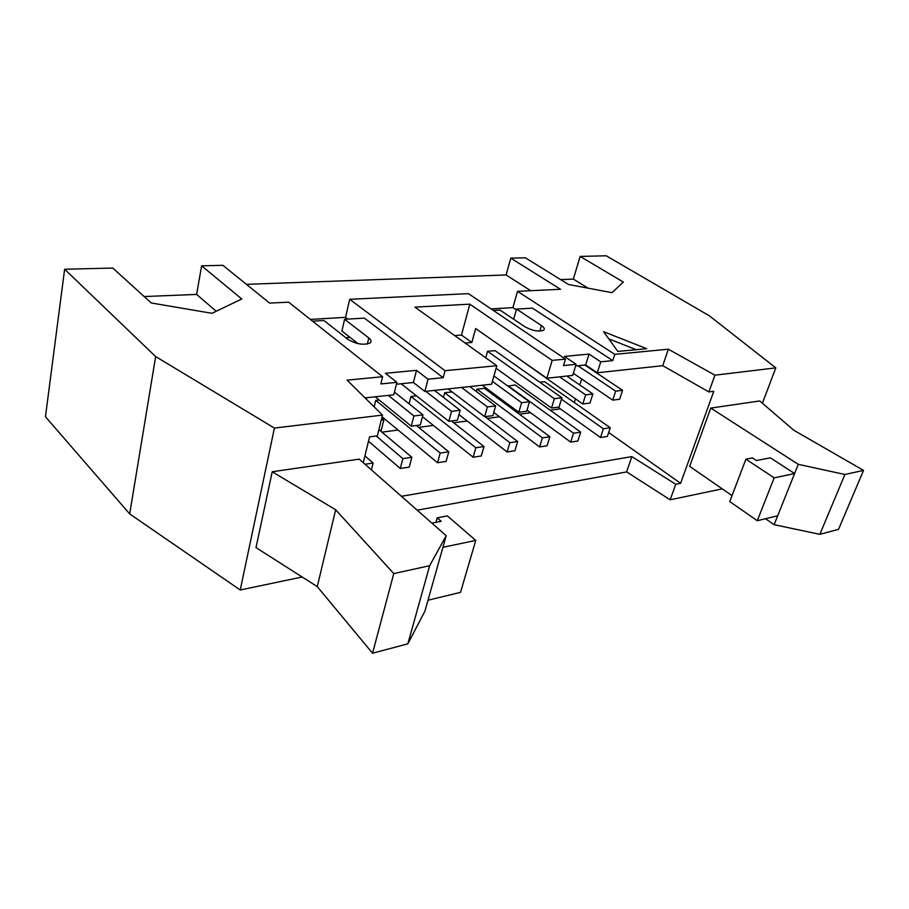 <?xml version="1.0" encoding="UTF-8"?>
<svg xmlns="http://www.w3.org/2000/svg" width="909" height="909" viewBox="0 0 909 909"><rect width="100%" height="100%" fill="white"/><g stroke="black" fill="none" stroke-linecap="round" stroke-linejoin="round"><path stroke-width="1.36" d="M411.845 457.272L409.266 467.112L400.301 468.499L402.857 458.613L411.845 457.272L379.667 430.241M400.301 468.499L368.509 441.229M376.212 436.013L402.857 458.613M411.266 426.162L413.902 415.97L422.958 414.856L420.299 424.992L411.266 426.162L375.258 396.801M388.336 395.381L413.902 415.97M422.958 414.856L394.438 392.097M448.751 451.784L446.114 461.408L437.559 462.726L440.195 453.057L448.751 451.784L416.356 425.503M379.144 399.971L375.747 400.346L374.156 406.857M437.559 462.726L382.075 416.822M375.747 400.346L440.195 453.057M448.819 421.31L451.523 411.345L460.147 410.277L457.432 420.197L448.819 421.31L401.108 383.757M425.776 391.336L451.523 411.345M460.147 410.277L434.377 390.404M483.986 446.535L481.293 455.966L473.123 457.227L475.816 447.751L483.986 446.535L451.421 420.969M416.47 395.847L410.97 396.46L409.095 403.789M473.123 457.227L422.469 416.697M410.97 396.46L475.816 447.751M484.633 416.686L487.394 406.937L495.621 405.914L492.848 415.618L484.633 416.686L448.16 388.904M461.522 387.461L487.394 406.937M495.621 405.914L469.726 386.575M517.653 441.524L514.903 450.762L507.097 451.966L509.835 442.683L517.653 441.524L484.974 416.64M452.114 391.915L444.694 392.733L443.444 397.403M507.097 451.966L458.954 414.629M444.694 392.733L509.835 442.683M518.823 412.266L521.641 402.721L529.504 401.755L526.675 411.243L518.823 412.266L482.213 385.223M492.394 381.371L521.641 402.721M529.504 401.755L493.917 375.962M549.865 436.729L547.07 445.785L539.594 446.933L542.378 437.843L549.865 436.729L484.452 388.348L477.009 389.166L476.35 391.529M539.594 446.933L493.757 412.425M477.009 389.166L542.378 437.843M561.887 397.767L559.024 407.073L551.502 408.039L554.365 398.699L561.887 397.767L495.041 350.658L487.554 351.294L485.747 357.794M551.502 408.039L496.098 368.27M487.554 351.294L554.365 398.699M580.692 432.139L577.863 441.013L570.704 442.115L573.534 433.207L580.692 432.139L515.153 384.95L507.915 386.098M570.704 442.115L527.015 410.118M508.017 385.746L573.534 433.207M516.335 356.953L582.783 404.005L585.68 394.847L592.873 393.961L566.818 376.065M559.614 376.849L585.68 394.847M592.873 393.961L589.964 403.073L582.783 404.005M317.264 586.612L256.008 547.627L272.211 471.76L359.191 459.125L446.194 535.685L429.65 565.705L393.767 573.59L335.66 509.767L317.264 586.612L372.542 653.219L393.767 573.59M272.211 471.76L335.66 509.767M615.654 391.154L622.551 390.313L619.62 399.244L612.723 400.13L615.654 391.154L577.942 365.759M622.551 390.313L584.839 365.054M612.723 400.13L573.34 373.304M603.371 428.764L610.234 427.741L607.371 436.445L600.519 437.502L603.371 428.764L561.455 399.176M610.234 427.741L544.639 381.7L539.832 382.223M600.519 437.502L558.046 407.198M381.291 419.981L383.916 419.651L381.337 430.025L378.723 430.366M383.916 419.651L381.803 417.913M365.009 464.249L373.122 463.033L371.417 469.885M373.122 463.033L364.918 455.875M493.371 310.458L500.007 310.071L524.868 326.751C532.469 330.819 538.73 331.967 543.639 330.206C544.946 329.024 544.218 327.479 541.457 325.57L516.562 309.083L513.676 319.241M454.705 335.591L461.499 335.091L469.783 304.163L552.183 360.384L546.809 378.235L572.681 375.428L576.136 364.293L563.489 365.566L565.466 359.112L552.183 360.384M496.814 365.725L445.035 370.702L443.183 377.678L428.048 379.201L424.867 391.427L491.587 384.212L496.814 365.725L414.936 307.14L469.783 304.163M312.605 321.195L323.911 320.513L348.011 339.432C356.419 344.261 363.816 345.431 370.213 342.909C371.701 341.557 371.236 339.898 368.804 337.943L344.579 319.298L341.909 331.024L358.066 343.647M365.077 397.903L393.767 394.79L396.881 382.337L380.826 383.95L382.598 376.724L347.079 380.144L382.507 415.095L377.36 435.865L369.565 436.899L363.248 462.692M617.87 351.431L603.553 331.649L646.731 348.715L617.87 351.431M636.209 349.704L608.735 338.818M770.412 457.841L794.591 473.555L774.161 477.839L745.914 459.17L752.482 457.92L756.447 460.533L770.412 457.841M863.55 470.396L793.784 430.241L759.765 400.96L710.747 408.084L798.284 464.329L844.893 474.487L863.55 470.396L838.518 529.368L819.861 534.333L844.893 474.487M765.514 518.732L774.127 524.686L819.861 534.333M710.747 408.084L689.658 466.362L732.029 495.621M774.127 524.686L798.284 464.329M745.914 459.17L729.757 501.586L757.288 520.721L777.684 515.801M757.288 520.721L774.161 477.839M588.157 288.187L573.34 279.097L580.147 256.429L606.223 255.781L709.44 315.877L775.809 367.884L714.928 375.19L668.342 349.204L614.779 354.362L612.768 360.612L600.769 361.816L597.281 372.77L662.741 365.679L708.906 391.938L714.928 375.19M762.401 403.232L775.809 367.884M560.637 279.62L573.34 279.097M580.147 256.429L623.335 282.074L611.996 292.664L568.511 284.494L525.379 257.792L510.79 258.156L560.523 289.289L517.528 291.334L614.779 354.362M144.19 296.55L196.617 294.425L216.228 311.264M196.617 294.425L201.628 265.837L241.76 298.981L211.979 313.31L151.28 302.981L112.796 268.053L64.63 269.246L155.655 356.578L274.416 428.071L240.237 589.998L302.174 576.999M64.63 269.246L45.45 416.742L129.68 513.915L240.237 589.998M129.68 513.915L155.655 356.578M201.628 265.837L222.864 265.314L269.598 303.083L288.642 302.186L382.598 376.724M246.396 284.335L506.12 274.961L510.79 258.156M417.22 510.188L626.631 471.907L670.172 499.791L722.246 488.86M626.631 471.907L631.823 456.602L401.448 496.303M670.172 499.791L675.751 484.27L631.823 456.602M608.666 432.514L680.602 483.304L675.751 484.27M381.939 432.15L398.051 430.048M418.651 427.355L433.388 425.435M453.727 422.776L467.192 421.015M487.281 418.401L499.564 416.788M519.403 414.197L530.595 412.743M550.195 410.186L560.376 408.857M574.318 402.528L575.465 398.892M579.817 384.996L581.703 378.996M708.906 391.938L713.792 391.302L680.602 483.304M662.741 365.679L668.342 349.204M600.769 361.816L589.043 354.078L564.409 356.408L576.136 364.293M589.043 354.078L585.635 364.975L597.281 372.77M575.602 365.997L585.635 364.975M530.674 290.71L506.12 274.961M382.507 415.095L274.416 428.071M428.048 379.201L416.504 370.361L385.405 373.292L396.881 382.337M416.504 370.361L413.39 382.507L424.867 391.427M396.404 384.234L413.39 382.507M565.466 359.112L468.476 293.652L349.681 299.288L445.035 370.702M517.528 291.334L512.915 307.628L516.335 309.889M512.915 307.628L491.053 308.901M516.562 309.083L532.469 308.14L612.768 360.612M465.067 343.011L471.862 342.466L475.657 328.547L546.809 378.235M471.862 342.466L461.499 335.091M345.818 337.705L350.09 337.409M349.681 299.288L345.568 317.366L347.829 319.104M345.568 317.366L310.367 319.411M344.579 319.298L364.361 318.116L443.183 377.678M431.889 523.095L441.172 521.312L437.195 517.846L435.956 522.311M437.195 517.846L447.376 515.914L475.759 540.412L442.922 547.298L427.991 600.213L460.511 592.373L475.759 540.412M429.65 565.705L407.846 643.833L424.867 611.291L427.991 600.213M442.922 547.298L446.194 535.685M407.846 643.833L372.542 653.219M539.821 331.126L541.457 325.57M367.35 344.068L368.804 337.943"/></g></svg>
